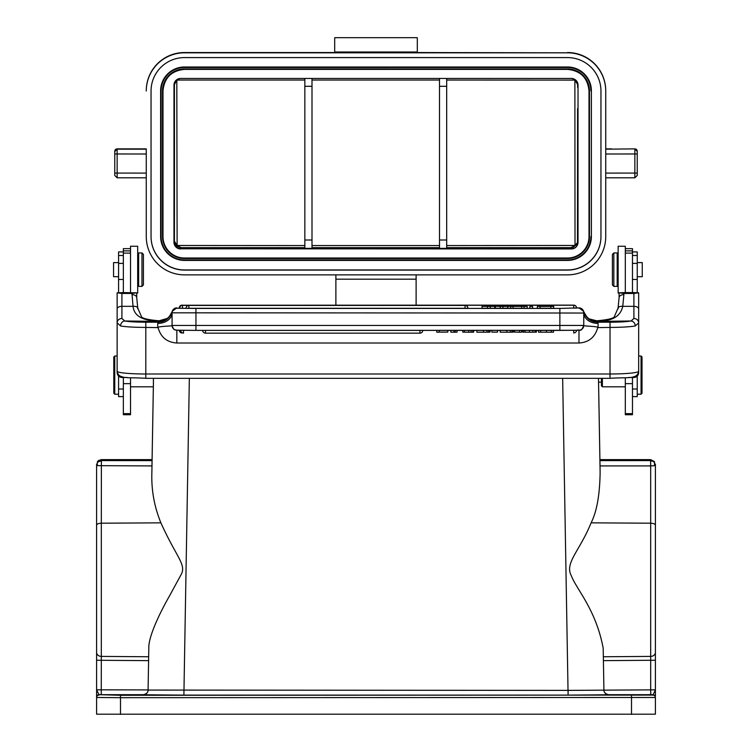 <?xml version="1.0" encoding="UTF-8"?>
<svg xmlns="http://www.w3.org/2000/svg" width="752" height="752" viewBox="0 0 752 752"><rect width="100%" height="100%" fill="white"/><g stroke="black" fill="none" stroke-linecap="round" stroke-linejoin="round"><path stroke-width="1.13" d="M130.519 248.639L123.356 248.639L123.356 292.584L117.143 292.81L117.143 371.253A28.651 2.745 0 0 0 145.803 373.998L145.803 378.322L610.022 378.322L610.022 327.411L597.727 327.618C595.039 337.263 588.788 342.395 578.974 343.015L176.842 343.015C166.953 342.329 160.712 337.197 158.099 327.618C157.121 327.073 160.439 326.556 168.053 326.067C172.105 325.907 173.439 325.569 172.067 325.052L172.067 313.029A4.775 4.775 -0 0 1 176.842 308.254L176.842 307.878A4.775 4.775 180 0 0 172.274 311.272L172.358 311.394M123.356 377.495L123.356 414.728L130.519 414.728L130.519 377.805M123.356 251.92L118.581 251.92L118.581 292.66M118.581 376.103L118.581 396.605L123.356 396.605M118.581 262.608L113.561 262.608L113.561 276.698L118.581 276.698M114.755 394.217L113.796 393.258L113.796 356.956L114.755 356.006L114.755 394.217L118.581 394.217M153.436 378.322L153.361 386.754M153.436 382.495L151.876 472.453L152.083 460.619L101.2 460.609M98.521 460.572L101.379 459.622L152.083 459.622L152.083 460.619M151.989 464.774L152.064 460.619M151.876 472.453C151.265 489.881 154.273 506.679 160.9 522.837L101.313 523.204L101.379 460.609L98.437 461.634L97.168 463.157L96.604 465.413L96.604 464.351L97.478 464.614M562.656 378.322L568.108 695.121L608.697 694.763A4.775 4.775 180 0 1 603.922 690.073L603.189 648.13L603.339 656.759L650.687 656.402L650.687 689.866L568.108 690.383L148.078 690.073L148.661 656.759L101.313 656.402A4.775 3.929 180 0 1 96.604 652.482L96.604 465.413L97.168 465.657L97.168 463.157M160.9 522.837C175.987 556.452 185.988 564.028 181.589 573.72L169.068 596.731C163.391 606.497 148.276 635.092 148.811 648.13L148.661 656.759M96.604 652.473L96.604 697.48L120.489 697.687L120.489 695.28L98.991 694.679A2.388 2.388 180 0 0 96.604 697.029M101.247 694.679L101.313 660.294L96.604 660.247L96.604 689.819L98.991 694.679L143.303 694.688C146.584 693.974 148.172 692.385 148.078 689.913L96.604 689.819L96.604 714.193L655.396 714.193L655.396 697.48L120.489 697.687L120.489 714.4M601.421 382.157L598.545 382.157L598.489 378.322L600.124 472.453C599.795 494.882 596.787 511.68 591.1 522.837L650.687 523.204A4.775 2.124 0 0 1 655.396 525.328L655.396 465.413L654.513 462.63L654.522 465.704L655.396 465.413L655.396 464.379L655.396 652.482L655.396 525.328M599.936 460.619L600.011 464.774M600.124 472.453L599.917 459.622L650.621 459.622L654.531 461.653M96.604 654.973L96.604 695.948M101.379 460.609L101.37 459.773M98.86 460.346L97.704 461.343M97.741 461.305L97.328 461.878M98.437 461.634L101.36 460.938M151.989 465.92L97.168 465.657M626.736 694.951L613.604 695.064L626.736 694.951M125.264 694.951L138.396 695.064L125.264 694.951M655.396 712.276L655.396 697.48A2.388 2.388 0 0 0 653.009 695.092L655.396 689.819L655.396 695.967M608.697 694.763L608.697 694.688C605.426 693.974 603.828 692.385 603.922 689.913L603.405 660.641L655.396 660.247L655.396 689.819L655.396 656.44M655.396 660.247L655.396 492.353M650.687 656.759L650.687 660.294M653.15 461.333L650.63 460.779L653.15 461.333L654.513 462.63M650.79 460.609L599.917 460.619M654.522 465.704L650.687 465.911L650.63 460.779M603.189 648.13C595.781 609.045 576.258 589.154 571.341 575.731C564.357 563.069 579.773 551.028 591.1 522.837M603.405 660.641L603.339 656.759M601.421 385.804L601.421 378.322M601.421 385.851L602.38 386.81L602.38 378.322M619.093 293.054L618.144 293.054L618.144 246.252L625.307 246.252L625.307 292.584L632.47 292.584L632.47 253.114L625.307 253.114M625.307 377.805L625.307 414.728L632.47 414.728L632.47 377.495M613.839 286.371L617.185 286.371L617.185 252.935L613.839 252.935L613.839 286.371L612.41 284.933L612.41 254.373L613.839 252.935M632.47 253.114L632.47 248.639L625.307 248.639M637.245 292.678L637.245 251.92L632.47 251.92M632.47 396.605L637.245 396.605L637.245 376.103M637.245 276.698L642.255 276.698L642.255 262.608L637.245 262.608M641.061 356.006L642.02 356.956L642.02 393.258L641.061 394.217L641.061 356.006L638.674 356.006M619.093 292.81L619.093 297.623A4.775 2.989 0 0 1 623.869 294.634L623.869 293.449L619.093 292.81L625.307 292.566M632.47 292.566L638.674 292.81L633.898 293.449L633.898 306.327A4.775 2.566 0 0 1 638.674 308.884L638.674 292.81M623.869 293.449L633.898 293.449M623.869 294.634L622.769 306.327L633.898 306.327L633.898 318.491L631.022 321.001A4.775 4.183 80 0 1 635.224 325.973L638.674 322.871L638.674 372.625C638.373 375.605 636.784 377.222 633.898 377.495L633.898 376.592M628.672 377.495L633.898 377.495M638.674 370.849L638.674 370.228M633.898 318.491A4.775 4.38 0 0 1 638.674 322.871L638.674 308.884M166.389 318.951L159.048 320.841L167.132 318.481M159.236 320.85L159.048 320.841C142.786 320.963 134.119 316.131 133.048 306.327L121.918 306.327L121.918 318.491L124.794 321.001A4.775 4.183 100 0 0 120.593 325.973L117.143 322.871A4.775 4.38 0 0 1 121.918 318.491M176.842 307.878L172.274 311.262C169.905 317.607 165.337 320.972 158.559 321.386L124.794 321.001A23.876 2.284 180 0 0 145.803 322.204L145.803 373.998L610.022 373.998A28.651 2.745 0 0 0 638.674 371.253C637.301 379.788 627.535 376.996 610.022 378.322M166.352 318.98C167.207 317.664 167.724 320.296 172.274 311.272L172.067 312.823A14.326 10.594 0 0 1 157.741 323.426L158.352 322.204C165.167 321.903 169.783 318.34 172.217 311.535M158.559 321.386L158.352 322.204L145.803 322.204M495.305 308.217L495.305 306.299L490.304 306.412L490.304 308.32L507.826 308.217M490.304 308.32L482.023 308.198L482.023 306.29L508.625 306.402M532.576 308.32L529.831 308.32L529.831 306.412L532.576 306.412L532.576 308.32M537.37 306.412L537.37 308.32L539.992 308.32L539.992 306.412L537.37 306.29L553.669 306.29L553.669 308.32L539.992 308.226M188.884 308.32L188.884 305.425A2.867 2.867 0 0 0 186.026 308.292L467.941 308.292A2.867 2.867 0 0 0 465.074 305.425L182.51 305.331L182.51 308.217L179.643 308.198A2.867 2.867 0 0 1 182.51 305.331M467.932 308.198L467.941 308.198A2.867 2.867 0 0 0 465.074 305.331M182.097 305.359L573.72 305.237A2.867 2.867 0 0 1 576.587 308.104L573.72 308.123L573.72 305.133L182.097 305.237A2.867 2.867 0 0 0 179.23 308.104L179.643 308.113M179.23 308L179.23 308A2.867 2.867 0 0 1 182.097 305.133M576.587 308L576.587 308A2.867 2.867 0 0 0 573.72 305.133L573.72 305.133M513.005 308.282L507.826 308.32L507.826 306.412L527.18 306.412L527.18 308.32L513.005 308.282L513.005 306.374L510.73 306.412L510.73 308.32M596.59 320.85L596.778 320.841C611.714 321.555 620.381 316.714 622.769 306.327C619.526 306.158 617.975 306.976 618.135 308.781M597.267 321.386L597.473 322.204L610.022 322.204A23.876 2.284 180 0 0 631.022 321.001L597.267 321.386C590.489 320.972 585.911 317.607 583.552 311.272C586.513 316.742 588.487 319.318 589.465 318.98L596.778 320.841L589.427 318.951M137.691 308.781C137.842 306.976 136.3 306.158 133.048 306.327L131.948 293.449L136.723 292.81L123.356 292.584M158.099 327.618L145.803 327.411A28.651 2.745 0 0 1 120.593 325.973M578.974 307.878L583.543 311.262A4.775 4.775 180 0 0 578.974 307.878L559.873 308.423L559.873 330.391L578.974 330.222A4.775 4.775 -0 0 0 583.749 325.447L583.749 312.823L583.749 325.437L172.067 325.447A4.775 4.775 0 0 0 176.842 330.222L195.943 330.391L176.109 330.175C174.52 328.868 174.351 331.848 172.067 325.447M583.552 311.272L583.749 312.823A14.326 10.594 0 0 0 598.084 323.426L598.084 327.411M583.749 325.052L583.759 325.278C582.133 325.56 583.834 325.86 588.844 326.161C595.659 326.594 598.62 327.082 597.727 327.618M439.234 330.391L439.234 332.205L436.79 332.205L436.79 330.391M439.234 332.102L447.797 332.102L447.797 330.391M455.28 330.391L455.28 332.205L450.833 332.187L450.833 330.391M455.28 332.205L457.056 332.205L457.056 330.391M462.79 330.391L462.79 332.14L468.759 332.205L473.61 332.177L473.61 330.391M473.61 332.14L473.92 330.391M489.27 330.391L489.27 332.177L486.967 332.205L476.862 332.205L476.862 330.391M489.27 332.14L490.078 332.121L490.078 330.391M497.533 330.391L497.533 332.14L491.883 332.14L491.883 330.391M512.629 330.391L512.629 332.177L510.326 332.205L500.221 332.205L500.221 330.391M512.629 332.14L513.437 332.121L513.437 330.391M514.565 330.391L514.565 332.083L519.453 332.205L519.453 330.391M519.453 332.205L521.55 332.205L521.55 330.391M523.401 332.13L522.772 332.13L522.772 330.391M536.035 330.391L536.035 332.168L529.54 332.215L523.401 332.177L523.401 330.391M535.678 332.14L536.402 332.121L536.402 330.391M538.507 330.391L538.507 332.149L546.403 332.215L553.528 332.168L553.528 330.391M205.503 330.391L205.503 333.155L419.936 333.155L419.936 330.391M583.599 311.535C586.034 318.34 590.658 321.903 597.473 322.204L598.084 323.426M117.143 370.698L117.143 372.625C117.425 375.586 119.023 377.203 121.918 377.495L127.154 377.495M131.948 294.634A4.775 2.989 180 0 1 136.723 297.623L136.723 292.81M117.143 292.81L121.918 293.449L121.918 306.327A4.775 2.566 0 0 0 117.143 308.884M131.948 293.449L121.918 293.449M130.519 253.114L123.356 253.114M130.519 292.584L130.519 246.252L137.682 246.252L137.682 293.054L136.723 293.054M141.978 252.935L138.631 252.935L138.631 286.371L141.978 286.371L141.978 252.935L143.416 254.373L143.416 284.933L141.978 286.371M490.304 306.412L487.512 306.412L487.512 308.32M487.512 306.412L482.023 306.29M508.625 306.29L502.947 306.412L502.947 308.32M502.947 306.412L500.306 306.412L500.306 308.32M500.306 306.412L495.305 306.299M532.576 306.412L529.831 306.412M539.992 306.412L550.859 306.412L550.859 308.32M553.669 306.412L550.859 306.412M510.73 306.412L507.826 306.412M527.18 306.412L524.069 306.412L524.069 308.32M524.069 306.412L521.653 306.374L521.653 308.282M521.653 306.374L513.005 306.374M513.795 306.365L520.807 306.365L513.795 306.365M335.881 274.865L335.881 305.133M146.273 149.234L146.273 236.664A38.211 38.202 0 0 0 184.484 274.865L567.516 274.865A38.211 38.202 0 0 0 605.727 236.664L605.727 91.011A38.211 38.202 0 0 0 567.516 52.809L417.313 52.537L417.313 37.685L334.687 37.685L417.313 37.685M146.273 90.738A38.211 38.202 180 0 1 184.484 52.537L334.687 52.537L334.687 37.685M334.687 52.01L417.313 52.01M146.273 91.011A38.211 38.202 0 0 1 184.484 52.809L567.516 52.809M567.516 52.537A38.211 38.202 180 0 1 605.727 90.738L605.727 149.234M416.119 305.133L416.119 274.865M151.049 91.011L151.049 236.664A33.436 33.426 180 0 0 184.484 270.09L184.484 269.949A33.436 33.426 0 0 1 151.049 236.523L151.049 91.011A33.436 33.426 180 0 1 184.484 57.584L567.516 57.584A33.436 33.426 180 0 1 600.951 91.011L600.951 236.664A33.436 33.426 180 0 1 567.516 270.09L184.484 270.09M637.245 151.556L637.245 175.15L637.245 151.265L634.857 148.887A2.388 2.388 0 0 1 637.245 151.274L634.857 149.169L634.857 177.82L605.727 177.82L634.857 177.82L637.245 175.432L637.245 151.556M184.484 269.949L567.516 269.949A33.436 33.426 0 0 0 600.951 236.523L600.951 91.011M184.484 66.994L567.516 66.994A23.876 23.876 180 0 1 591.392 90.87L591.392 236.532A23.876 23.876 0 0 1 567.516 260.408L184.484 260.408A23.876 23.876 0 0 1 160.608 236.532C162.018 251.036 169.98 258.989 184.484 260.408L184.484 259.938A23.406 23.397 0 0 1 161.078 236.542L160.608 90.87A23.876 23.876 180 0 1 184.484 66.994L567.516 66.994M160.608 236.523L160.608 90.87M162.996 236.523A21.488 21.488 0 0 0 184.484 258.011L567.516 258.011L184.484 258.021A21.488 21.488 0 0 1 162.996 236.532L162.996 90.879A21.488 21.488 0 0 1 184.484 69.391L184.484 68.921A21.968 21.968 180 0 0 162.517 90.889L162.996 90.87M162.996 90.879C164.265 77.832 171.428 70.669 184.484 69.391L567.516 69.391A21.488 21.488 0 0 1 589.004 90.879L589.004 236.523A21.488 21.488 0 0 1 567.516 258.011L567.516 258.509L184.484 258.509A21.968 21.968 180 0 1 162.517 236.542L162.517 90.889M180.668 248.94A6.683 6.683 180 0 1 173.975 242.247L173.975 85.136A6.683 6.683 180 0 1 180.668 78.452L571.332 78.452A6.683 6.683 180 0 1 578.025 85.136L578.025 242.247A6.683 6.683 180 0 1 571.332 248.94L180.668 248.799C176.607 248.404 174.37 246.177 173.975 242.116L173.975 85.136L173.975 242.116L174.417 240.96L174.69 242.868C175.545 245.66 177.679 247.258 181.072 247.643L177.115 245.481L176.814 80.972M184.484 69.391L567.516 69.391C580.572 70.669 587.735 77.832 589.004 90.879L589.004 236.532L589.483 236.542A21.968 21.968 180 0 1 567.516 258.509M589.004 236.523L589.004 236.532A21.488 21.488 0 0 1 567.516 258.021L567.516 258.021M176.203 80.163L174.417 84.685L176.805 80.041L174.492 84.393M439.516 78.452L439.516 248.367L446.688 248.367L446.688 78.452M174.69 242.868L174.699 241.589L177.115 245.481L304.842 245.556M174.784 242.285L174.417 240.96A579.924 5.057 -90 0 0 174.417 84.76M178.478 79.167L179.784 78.509M304.842 78.452L304.842 248.367L312.005 248.367L312.005 78.452M577.564 108.579L577.489 242.567L575.017 245.453L570.928 247.643L573.212 247.22L576.558 244.503L578.025 242.116C577.63 246.177 575.393 248.404 571.332 248.799L180.668 248.799L181.072 247.643L304.842 247.643M575.769 80.135L577.31 82.786L577.245 83.867L574.885 80.107L575.017 245.453L574.331 245.923L575.045 245.415M577.216 83.331L578.025 85.004M577.583 87.364L577.583 84.685M571.887 78.349L574.885 80.107L446.688 80.041M446.688 245.556L574.942 245.453M114.755 175.15L114.755 151.556L114.755 175.432L117.143 177.82L117.143 148.877L146.273 148.887L117.143 148.877L114.755 151.556L117.143 149.169L146.273 149.169M179.653 78.528L176.786 80.06M650.687 464.783L650.687 656.402A4.775 3.929 0 0 0 655.396 652.482M118.581 255.501L123.356 255.501M118.581 263.388L123.356 263.388M118.581 279.462L123.356 279.462M118.581 389.01L123.356 389.01M152.083 459.622L153.352 386.81L152.083 459.622M148.811 648.13L148.078 690.073A4.775 4.775 180 0 1 143.303 694.763L183.892 695.121L189.344 378.322M96.604 525.328A4.775 2.124 180 0 1 101.313 523.204L101.313 660.294L148.595 660.641M568.108 695.121L183.892 695.121M599.917 459.622L598.564 382.157L599.917 459.622L650.621 459.622L650.621 460.609M101.313 660.294L101.313 656.402M608.697 694.688L653.009 694.679M653.009 695.092L120.489 695.28M98.991 695.092A2.388 2.388 180 0 0 96.604 697.48M631.511 714.4L631.511 695.28M650.753 693.579L650.687 688.841M568.108 690.383L568.108 693.137M600.011 465.92L650.687 465.911M650.734 694.679L650.687 689.866L655.396 689.819M632.47 250.877L625.307 250.877M632.47 255.501L637.245 255.501M632.47 389.01L637.245 389.01M632.47 279.462L637.245 279.462M632.47 263.388L637.245 263.388M632.47 413.647L625.307 413.647M632.47 383.652L625.307 383.652M583.749 312.823L583.749 325.437C580.6 333.174 580.168 328.962 576.85 330.297L195.943 330.391L195.943 308.423L559.873 308.423M195.943 308.423L176.842 308.254M610.022 322.204L610.022 327.411A28.651 2.745 180 0 0 635.224 325.973M157.741 323.426L157.741 327.411M176.842 343.015L176.842 330.062M578.974 308.254A4.775 4.775 0 0 1 583.749 313.029L172.067 312.823M578.974 330.062L578.974 343.015M453.982 332.187L453.982 330.391M472.764 330.391L472.764 332.196M464.351 332.187L464.351 330.391M468.759 332.205L468.759 330.391M471.109 332.205L471.109 330.391M483.517 332.205L483.517 330.391M486.967 332.205L486.967 330.391M488.631 332.196L488.631 330.391M506.876 332.205L506.876 330.391M510.326 332.205L510.326 330.391M511.98 332.196L511.98 330.391M525.028 332.205L525.028 330.391M529.54 332.215L529.54 330.391M532.811 332.205L532.811 330.391M535.048 332.196L535.048 330.391M551.338 330.391L551.338 332.196M540.65 332.196L540.65 330.391M546.403 332.215L546.403 330.391M183.516 330.354L183.516 333.061A2.867 2.867 0 0 1 180.649 330.325M182.097 332.685L182.097 332.967A2.867 2.867 0 0 1 179.239 330.307M576.587 330.307A2.867 2.867 0 0 1 573.72 332.967L573.72 330.335M121.918 377.495L121.918 376.592M130.519 250.877L123.356 250.877M130.519 413.647L123.356 413.647M130.519 383.652L123.356 383.652M494.694 306.318L494.694 308.226M465.074 308.32L465.074 305.425L188.884 305.425M117.143 177.82L146.273 177.82L117.143 177.82L114.755 175.432M416.119 279.189L335.881 279.189M605.727 148.877L611.602 148.877M637.245 175.432L634.857 177.82M637.245 173.073L605.727 173.101M637.245 153.972L605.727 154M634.857 148.887L605.727 149.169M184.484 67.483L184.484 67.003A23.876 23.876 0 0 0 160.608 90.879L161.078 90.889A23.406 23.397 0 0 1 184.484 67.492L567.516 67.483L567.516 67.003A23.876 23.876 0 0 1 591.392 90.879L591.392 236.532L589.013 246.929C584.426 255.53 577.254 260.023 567.516 260.408L184.484 260.408M567.516 67.492A23.406 23.397 0 0 1 590.922 90.889M590.922 236.542A23.406 23.397 0 0 1 567.516 259.938L567.516 260.408M567.516 259.938L184.484 259.938M161.078 236.542L161.078 90.889M589.004 236.532L589.004 90.879L589.483 90.889L589.483 236.542M589.483 90.889A21.968 21.968 180 0 0 567.516 68.921L184.484 68.921M567.516 69.391L567.516 68.921M184.484 258.021L184.484 258.509M162.996 236.532L162.517 236.542M312.005 247.643L439.516 247.643M439.516 245.556L312.005 245.556M446.688 247.643L570.928 247.643L571.332 248.94M304.842 80.032L177.171 80.041M304.842 86.301L312.005 86.301M312.005 80.032L439.516 80.032M312.005 240.001L304.842 240.001M446.688 240.001L439.516 240.001M446.688 86.301L439.516 86.301M176.184 81.188L179.728 78.537M114.755 151.274A2.388 2.388 0 0 1 117.143 148.887M114.755 153.972L146.273 154M114.755 173.073L146.273 173.101M114.755 356.006L117.143 356.006M130.519 386.81L153.361 386.81M96.792 464.097L96.604 465.356M654.343 695.111L654.954 695.732M654.541 461.672L650.621 459.622M655.227 464.2L655.396 465.413M625.307 386.81L602.38 386.81M618.144 258.19L617.185 258.19M618.144 281.116L617.185 281.116M641.061 394.217L637.245 394.217M167.17 318.453L159.048 320.794C147.364 319.76 141.442 318.237 141.291 316.225L137.757 308.047L136.723 297.623M619.093 297.623L618.069 308.047L614.534 316.216C614.412 318.228 608.49 319.75 596.759 320.794L589.446 318.97M559.873 330.391L195.943 330.391M419.936 333.155A2.867 2.867 0 0 0 422.803 330.391M202.636 330.391A2.867 2.867 0 0 0 205.503 333.155M117.143 371.253C118.525 379.788 128.291 376.996 145.803 378.322M137.682 281.116L138.631 281.116M137.682 258.19L138.631 258.19M577.564 221.652L577.555 209.159M176.325 80.849L179.155 78.791"/></g></svg>
